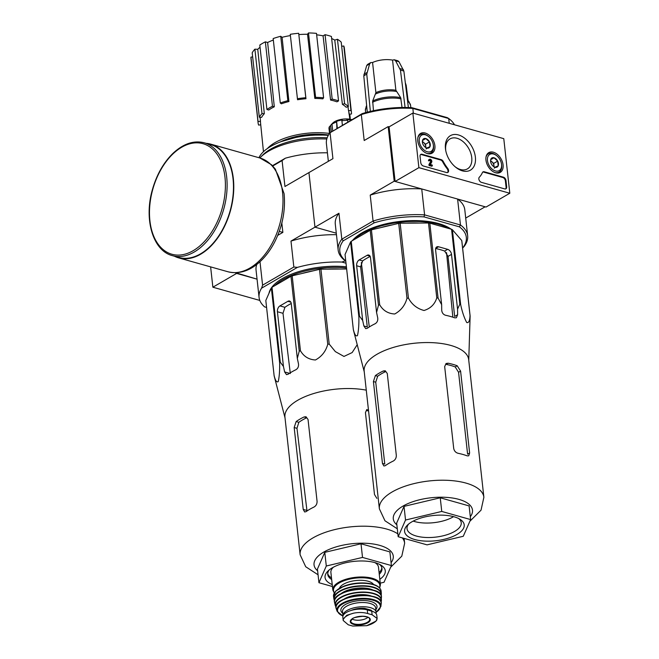 <?xml version="1.0" encoding="UTF-8"?>
<svg xmlns="http://www.w3.org/2000/svg" width="659" height="659" viewBox="0 0 659 659"><rect width="100%" height="100%" fill="white"/><g stroke="black" fill="none" stroke-linecap="round" stroke-linejoin="round"><path stroke-width="0.99" d="M210.625 266.879L212.865 287.209L259.811 300.43M235.683 272.719L257.051 279.161L236.639 273.411L212.865 287.209M418.885 167.658L412.855 113.06L503.781 138.662L509.802 193.252L418.885 167.658L395.112 181.447L389.09 126.858L412.855 113.06M395.112 181.447L486.037 207.05L509.802 193.252M420.055 156.348L420.755 162.625A3.031 1.985 -120.1 0 0 423.325 165.994L446.613 172.551A3.031 1.985 -120.1 0 0 447.832 172.444A3.031 1.985 -120.1 0 0 447.675 168.309A30.298 19.836 -120.1 0 1 443.301 161.546A3.031 1.985 -120.1 0 0 441.201 159.651L422.032 154.255A3.031 1.985 -120.1 0 0 420.813 154.371A3.031 1.985 -120.1 0 0 420.055 156.348M481.408 182.345L504.703 188.902A3.031 1.985 -120.1 0 0 505.923 188.795A3.031 1.985 -120.1 0 0 506.672 186.818L505.98 180.541A3.031 1.985 -120.1 0 0 503.402 177.172L484.241 171.777A3.031 1.985 -120.1 0 0 483.022 171.884A3.031 1.985 -120.1 0 0 482.429 172.559A30.298 19.836 -120.1 0 1 479.315 177.213A3.031 1.985 -120.1 0 0 479.118 180.047A3.031 1.985 -120.1 0 0 481.408 182.345M475.378 157.114A19.935 13.048 -120.1 0 1 455.641 167.188A19.935 13.048 -120.1 0 1 445.641 149.964A19.935 13.048 -120.1 0 1 457.914 134.807A19.935 13.048 -120.1 0 1 475.378 157.114M434.899 145.713A11.425 7.48 -120.1 0 1 431.958 153.234A11.425 7.48 -120.1 0 1 419.857 147.056A11.425 7.48 -120.1 0 1 420.5 133.48A11.425 7.48 -120.1 0 1 429.281 135.301A11.425 7.48 -120.1 0 1 434.899 145.713M503.089 164.915A11.425 7.48 -120.1 0 1 500.156 172.436A11.425 7.48 -120.1 0 1 488.047 166.257A11.425 7.48 -120.1 0 1 488.69 152.682A11.425 7.48 -120.1 0 1 497.479 154.494A11.425 7.48 -120.1 0 1 503.089 164.915M445.772 150.672A17.34 11.351 -120.1 0 1 450.023 138.892A17.34 11.351 -120.1 0 1 463.31 141.817A17.34 11.351 -120.1 0 1 471.737 157.55A17.34 11.351 -120.1 0 1 467.429 168.885A17.34 11.351 -120.1 0 1 455.089 166.727M482.742 172.09A3.031 1.985 -120.1 0 1 483.64 172.114L502.809 177.51A3.031 1.985 -120.1 0 1 505.387 180.887L506.079 187.164A3.031 1.985 -120.1 0 1 505.601 188.927M420.533 154.577A3.031 1.985 -120.1 0 1 421.439 154.601L440.599 159.997A3.031 1.985 -120.1 0 1 442.708 161.892L443.301 161.546M447.51 172.576A3.031 1.985 -120.1 0 0 447.082 168.655A30.298 19.836 -120.1 0 1 442.708 161.892M432.345 165.887L431.752 166.233L428.984 165.458L429.487 164.289L429.577 165.112L432.345 165.887L432.255 165.071L430.319 164.528L431.736 162.015A1.82 1.194 -120.1 0 0 431.266 159.931A1.82 1.194 -120.1 0 0 429.553 159.297A1.82 1.194 -120.1 0 0 429.108 160.483L429.783 160.672A0.906 0.593 -120.1 0 1 430.854 160.384A0.906 0.593 -120.1 0 1 431.11 161.422L429.487 164.289M428.984 165.458L429.577 165.112M429.783 160.672L428.507 160.829A1.82 1.194 -120.1 0 1 428.96 159.635L429.553 159.297M428.507 160.829L429.108 160.483M429.8 160.392A0.906 0.593 -120.1 0 1 430.516 161.76L431.11 161.422M428.894 164.635L430.516 161.76M422.658 139.98A5.247 3.435 -120.1 0 1 425.805 138.571A5.247 3.435 -120.1 0 1 429.479 141.899A5.247 3.435 -120.1 0 1 429.998 146.627L426.851 148.028A5.247 3.435 -120.1 0 1 425.071 147.064A5.247 3.435 -120.1 0 1 423.177 144.708A5.247 3.435 -120.1 0 1 422.435 142.525A5.247 3.435 -120.1 0 1 422.658 139.98L425.805 138.571L429.479 141.899L429.998 146.627A5.247 3.435 -120.1 0 1 426.851 148.028M433.375 145.285A9.391 6.153 -120.1 0 1 426.184 151.364A9.391 6.153 -120.1 0 1 419.322 138.884A9.391 6.153 -120.1 0 1 428.581 136.57A9.391 6.153 -120.1 0 1 433.293 144.683A9.391 6.153 -120.1 0 1 433.375 145.285M433.293 144.683L433.4 145.326A10.602 6.944 -120.1 0 1 433.49 146.001A10.602 6.944 -120.1 0 1 430.854 152.937A10.602 6.944 -120.1 0 1 426.76 153.366M417.806 137.929A10.602 6.944 -120.1 0 1 420.211 134.593A10.602 6.944 -120.1 0 1 428.078 136.158L428.581 136.57M422.427 141.701A4.547 2.974 -120.1 0 1 423.679 142.533L422.444 141.421M423.679 142.533A4.547 2.974 -120.1 0 1 425.772 146.562L425.516 144.197L423.679 142.533M425.887 147.558L425.772 146.562A4.547 2.974 -120.1 0 1 425.78 147.509M426.035 148.926L429.998 146.627M425.516 144.197L429.479 141.899M422.567 140.458L425.805 138.571M490.848 159.181A5.247 3.435 -120.1 0 1 493.995 157.773A5.247 3.435 -120.1 0 1 497.669 161.101A5.247 3.435 -120.1 0 1 498.188 165.821L495.041 167.229A5.247 3.435 -120.1 0 1 493.261 166.266A5.247 3.435 -120.1 0 1 491.367 163.902A5.247 3.435 -120.1 0 1 490.625 161.727A5.247 3.435 -120.1 0 1 490.848 159.181L493.995 157.773L497.669 161.101L498.188 165.821A5.247 3.435 -120.1 0 1 495.041 167.229M501.565 164.486A9.391 6.153 -120.1 0 1 494.382 170.566A9.391 6.153 -120.1 0 1 487.512 158.086A9.391 6.153 -120.1 0 1 496.771 155.771A9.391 6.153 -120.1 0 1 501.483 163.885A9.391 6.153 -120.1 0 1 501.565 164.486M501.483 163.885L501.59 164.528A10.602 6.944 -120.1 0 1 501.68 165.203A10.602 6.944 -120.1 0 1 499.044 172.131A10.602 6.944 -120.1 0 1 494.95 172.559M485.996 157.13A10.602 6.944 -120.1 0 1 488.401 153.786A10.602 6.944 -120.1 0 1 496.268 155.359L496.771 155.771M490.617 160.895A4.547 2.974 -120.1 0 1 491.869 161.735L490.634 160.615M491.869 161.735A4.547 2.974 -120.1 0 1 493.962 165.763L493.706 163.399L491.869 161.735M494.077 166.76L493.962 165.763A4.547 2.974 -120.1 0 1 493.978 166.702M494.225 168.127L498.188 165.821M493.706 163.399L497.669 161.101M490.757 159.651L493.995 157.773M366.272 390.161A52.572 22.217 173.7 0 0 301.665 398.184A52.572 22.217 173.7 0 0 284.935 417.131L300.133 554.787L305.727 566.748L318.058 574.78M346.65 268.996L320.933 269.177A58.783 24.844 173.7 0 0 319.483 269.35L292.176 275.816A58.783 24.844 173.7 0 0 290.965 276.278L272.002 287.283L280.273 362.195L283.452 366.478L284.63 371.948L286.484 374.633L287.999 374.304A56.575 23.913 -6.3 0 1 295.924 369.707C297.942 368.488 298.799 366.552 298.494 363.9L297.324 358.43L299.235 351.189A58.783 24.844 173.7 0 1 300.446 350.736C303.741 356.478 308.742 359.567 315.439 359.987C321.724 356.56 325.826 351.321 327.754 344.27A58.783 24.844 173.7 0 1 329.203 344.089L335.349 351.609L343.973 356.437L352.153 352.565L356.964 345.094M280.273 362.195A58.783 24.844 173.7 0 0 279.63 362.812C279.803 370.457 279.334 376.726 278.23 381.61C276.698 382.64 275.314 380.572 274.086 375.408A58.783 24.844 173.7 0 0 274.185 376.025L285.009 417.806M297.324 358.43L291.278 303.684A4.547 2.85 -74.3 0 0 289.54 301.031A4.547 2.85 -74.3 0 0 287.851 301.32L279.935 305.916A4.547 2.85 -74.3 0 0 277.414 311.732L283.452 366.478M291.253 303.486A50.702 21.434 173.7 0 0 284.902 307.316L282.999 313.305L290.314 373.546M274.317 284.49A54.54 23.057 173.7 0 0 271.994 287.283A58.783 24.844 173.7 0 0 271.36 287.901L265.816 300.496L274.086 375.408M320.933 269.177L329.203 344.089M319.483 269.35L327.754 344.27M292.176 275.816L300.446 350.736M290.965 276.278L299.235 351.189M271.36 287.901L279.63 362.812M346.403 266.796A55.298 23.37 173.7 0 0 274.004 284.795A55.298 23.37 173.7 0 0 271.426 287.835M271.327 287.975A55.298 23.37 173.7 0 0 268.987 293.296M261.565 288.189L262.587 285.166L293.84 267.027L297.44 267.373L261.565 288.189A65.15 27.538 -6.3 0 0 259.069 297.407A65.15 27.538 -6.3 0 0 264.613 306.88L266.582 307.44M297.44 267.373A65.15 27.538 -6.3 0 1 341.864 262.051L346.008 263.213M341.864 262.051L345.357 260.857A65.15 27.538 -6.3 0 1 338.158 250.066A65.15 27.538 -6.3 0 1 341.823 239.184L338.957 213.252L314.969 227.174L308.939 172.584L284.952 186.505L282.085 160.574L272.752 165.994M328.355 161.315L326.403 143.613A65.15 27.538 173.7 0 1 330.068 132.731L362.12 113.661A63.635 26.895 173.7 0 1 411.916 107.689L412.839 108.422A65.15 27.538 173.7 0 0 361.321 114.592L330.068 132.731L332.927 158.662L308.939 172.584L314.969 227.174L336.288 233.179L314.969 227.174L290.981 241.095A65.15 27.538 -6.3 0 1 336.461 234.695M236.54 272.686L235.733 273.156M262.587 285.166L259.992 261.722M293.84 267.027L290.981 241.095M327.416 152.806A65.15 27.538 -6.3 0 0 285.38 158.193L272.464 165.689M285.38 158.193L282.085 160.574M259.069 297.407L256.054 270.116A65.15 27.538 -6.3 0 1 256.779 264.44M326.782 139.033A54.54 23.057 173.7 0 0 260.593 157.18A54.54 23.057 173.7 0 0 259.835 157.971M328.306 135.375A51.361 21.706 173.7 0 0 258.971 157.723M327.169 137.822A51.756 21.879 173.7 0 0 262.826 154.947L260.593 157.18M260.742 124.839L258.633 125.086A46.97 19.852 -6.3 0 1 258.097 122.912L250.98 58.494A46.97 19.852 -6.3 0 1 250.947 57.127L252.652 56.921M252.199 52.827A46.97 19.852 -6.3 0 1 254.893 49.17L257.76 49.326L264.317 113.71A44.532 18.823 -6.3 0 0 261.623 117.368L259.317 117.244L252.199 52.827M260.041 47.234A43.939 18.567 173.7 0 0 257.76 49.326M259.803 45.067A46.97 19.852 -6.3 0 1 265.355 41.846L267.636 42.489L274.301 106.783A44.532 18.823 -6.3 0 0 268.757 110.004L266.92 109.485L259.803 45.067M273.337 40.034A43.939 18.567 173.7 0 0 267.636 42.489M273.172 38.56A46.97 19.852 -6.3 0 1 280.734 36.278L282.077 37.308L288.93 101.527A44.532 18.823 -6.3 0 0 281.368 103.817L280.281 102.977L273.172 38.56M290.405 35.586A43.939 18.567 173.7 0 0 282.077 37.308M290.265 34.309A46.97 19.852 -6.3 0 1 298.692 33.296L305.965 98.735A44.532 18.823 -6.3 0 0 297.547 99.748L290.265 34.309M314.821 98.422L315.603 97.367A46.97 19.852 -6.3 0 1 323.602 97.787L322.828 98.85A44.532 18.823 -6.3 0 0 314.821 98.422L307.522 34.26A43.939 18.567 173.7 0 0 298.898 34.573M307.522 34.26L308.486 32.95A46.97 19.852 -6.3 0 1 316.493 33.37L323.602 97.787M330.571 100.044L332.177 99.114A46.97 19.852 -6.3 0 1 338.537 100.901L336.938 101.832A44.532 18.823 -6.3 0 0 330.571 100.044L323.075 35.85A43.939 18.567 173.7 0 0 316.649 34.812M323.075 35.85L325.06 34.696A46.97 19.852 -6.3 0 1 331.428 36.484L338.537 100.901M342.4 104.353L344.575 103.694A46.97 19.852 -6.3 0 1 348.339 106.585L346.156 107.244A44.532 18.823 -6.3 0 0 342.4 104.353L334.756 40.1A43.939 18.567 173.7 0 0 331.65 38.519M334.756 40.1L337.466 39.276A46.97 19.852 -6.3 0 1 341.222 42.168L348.339 106.585M341.675 46.262L343.809 46.006A46.97 19.852 -6.3 0 1 344.352 48.181L351.461 112.598A46.97 19.852 -6.3 0 1 351.502 113.966L349.204 114.238M330.077 132.723L329.409 126.726A15.149 6.401 173.7 0 0 328.998 128.587L329.533 133.447A44.845 18.954 173.7 0 0 267.406 148.522M348.644 110.696L349.072 114.254M348.01 106.684L348.496 110.712A44.532 18.823 -6.3 0 1 349.031 112.796L349.797 119.197M260.083 117.286L260.486 121.256A44.532 18.823 -6.3 0 0 260.511 122.566L263.46 151.694M266.92 109.485A46.97 19.852 -6.3 0 1 272.464 106.264L265.355 41.846M272.464 106.264L274.301 106.783M259.317 117.244A46.97 19.852 -6.3 0 1 262.002 113.587L254.893 49.17M262.002 113.587L264.317 113.71M258.097 122.912A46.97 19.852 -6.3 0 1 258.056 121.544L250.947 57.127M258.056 121.544L260.486 121.256M349.682 118.233L350.242 118.258L349.789 114.172M350.242 118.258A46.97 19.852 -6.3 0 1 349.781 119.065M348.496 110.712L350.926 110.424L343.809 46.006M350.926 110.424A46.97 19.852 -6.3 0 1 351.461 112.598M344.575 103.694L337.466 39.276M332.177 99.114L325.06 34.696M315.603 97.367L308.486 32.95M297.382 98.726A46.97 19.852 -6.3 0 1 305.801 97.713L298.692 33.296M305.801 97.713L305.965 98.735M280.281 102.977A46.97 19.852 -6.3 0 1 287.843 100.695L280.734 36.278M287.843 100.695L288.93 101.527M339.92 269.045A51.064 21.582 173.7 0 0 327.268 269.136M313.074 270.865A51.064 21.582 173.7 0 0 302.011 273.493M346.535 267.974A54.54 23.057 173.7 0 0 274.828 285.644M379.815 579.31A30.298 12.809 173.7 0 0 381.149 565.257A30.298 12.809 173.7 0 0 353.759 561.402A30.298 12.809 173.7 0 0 327.869 571.139A30.298 12.809 173.7 0 0 332.235 584.566M332.449 586.518L318.94 582.713L326.296 566.007L362.516 557.423L391.388 565.554L384.032 582.259L380.243 583.157M391.388 565.554L389.881 551.904L361.008 543.774L362.516 557.423M326.296 566.007L324.788 552.357L361.008 543.774M318.94 582.713L317.432 569.071L324.788 552.357M306.089 511.631A52.572 22.217 -6.3 0 1 314.013 507.035C316.073 505.84 317.103 503.946 317.078 501.367L308.041 419.486L306.015 416.752L304.071 416.958A52.572 22.217 173.7 0 0 296.146 421.554L294.178 427.526L303.214 509.415L304.664 511.985L306.089 511.631M304.071 416.958L306.764 417.715A49.005 20.709 173.7 0 0 298.84 422.32L296.962 428.317L306.937 510.461L303.214 509.415M366.816 409.494L365.44 412.608L374.485 494.489L376.857 498.361M368.57 410.994A49.005 20.709 173.7 0 0 366.528 410.557L368.406 409.47M379.082 572.671A27.274 11.524 173.7 0 0 381.816 567.621M327.737 573.594A27.274 11.524 173.7 0 0 331.502 577.927M379.263 574.269A27.274 11.524 173.7 0 0 381.965 568.412A27.274 11.524 173.7 0 0 379.535 564.351M329.245 569.903A27.274 11.524 173.7 0 0 327.754 574.401A27.274 11.524 173.7 0 0 331.675 579.516M277.744 235.362L282.859 232.396L281.821 223.022M279.276 231.383L282.859 232.396M281.846 223.253A22.422 14.053 -74.3 0 0 282.143 221.712M172.46 255.659L178.82 257.455A58.635 36.739 -74.3 0 0 218.17 236.754A58.635 36.739 -74.3 0 0 233.039 178.77A58.635 36.739 -74.3 0 0 210.6 144.576L204.241 142.789C193.738 140.169 183.309 143.695 172.955 153.366C163.654 162.476 156.867 174.347 152.591 188.976C143.604 218.887 152.789 250.857 172.46 255.659A58.635 36.739 -74.3 0 0 211.803 234.966A58.635 36.739 -74.3 0 0 226.68 176.983A58.635 36.739 -74.3 0 0 204.241 142.789M174.413 256.211A59.088 37.028 -74.3 0 0 178.696 257.891A59.088 37.028 -74.3 0 0 218.351 237.034A59.088 37.028 -74.3 0 0 233.335 178.597A59.088 37.028 -74.3 0 0 210.723 144.14A59.088 37.028 -74.3 0 0 206.193 143.333M372.129 614.781L367.697 613.537C363.504 612.302 358.817 612.178 353.619 613.167L346.766 615.267L343.364 619.114L343.199 620.49L348.281 624.806L352.713 626.05L366.709 625.688L376.042 621.091L377.146 618.48L372.129 614.781L371.725 611.157L367.294 609.913A14.844 6.277 173.7 0 0 351.156 610.448A14.844 6.277 173.7 0 0 342.828 617.178L343.199 620.49M377.146 618.48L376.775 615.16A14.844 6.277 173.7 0 0 371.725 611.157M374.913 621.989L376.042 621.091M371.042 610.967L370.951 610.152A13.213 5.585 -6.3 0 1 372.203 611.305M351.041 610.481A13.213 5.585 -6.3 0 1 364.509 608.339A1.516 0.643 173.7 0 1 364.929 608.414L370.638 610.02A1.516 0.643 173.7 0 1 370.951 610.152M375.984 613.471A16.664 7.043 173.7 0 0 376.124 612.153A16.664 7.043 173.7 0 0 358.793 606.98A16.664 7.043 173.7 0 0 343.001 615.811A16.664 7.043 173.7 0 0 343.001 615.86M333.339 567.226A23.938 10.116 173.7 0 0 330.892 572.432L332.828 590.003A23.938 10.116 173.7 0 1 355.514 577.317A23.938 10.116 173.7 0 1 380.416 584.747L378.48 567.185A23.938 10.116 173.7 0 0 374.955 562.638M373.587 584.475A17.571 7.43 173.7 0 0 355.868 580.538A17.571 7.43 173.7 0 0 339.443 588.24M352.128 619.032A9.094 3.839 173.7 0 0 366.635 618.224A9.094 3.839 173.7 0 0 367.92 617.294M468.755 360.284L470.122 316.056A58.783 24.844 173.7 0 0 470.024 315.447C469.834 320.776 468.738 323.141 466.729 322.531C464.298 318.075 462.272 312.111 460.657 304.639A58.783 24.844 173.7 0 0 459.842 304.194L457.552 309.129L451.514 254.382A4.547 2.974 59.9 0 0 447.65 249.333L438.556 246.771A4.547 2.974 59.9 0 0 436.728 246.936A4.547 2.974 59.9 0 0 435.599 249.909L441.645 304.647L441.711 310.257C442.016 312.901 443.318 314.582 445.624 315.282A56.575 23.913 -6.3 0 1 454.718 317.844L456.39 317.762L457.626 314.73L454.661 316.452L448.029 256.4L444.644 251.071A52.72 22.282 173.7 0 0 435.657 248.534M441.645 304.647L438.078 298.066A58.783 24.844 173.7 0 0 436.777 297.909C434.783 304.293 430.533 308.486 424.025 310.488C417.081 308.643 411.891 304.516 408.44 298.107A58.783 24.844 173.7 0 0 406.99 298.28C405.096 305.257 401.018 310.496 394.749 313.989C388.052 313.635 383.027 310.554 379.683 304.755A58.783 24.844 173.7 0 0 378.472 305.208L376.561 312.448L377.731 317.918C378.035 320.562 377.179 322.498 375.16 323.726A56.575 23.913 -6.3 0 0 367.236 328.322L365.72 328.652L363.867 325.966L362.689 320.496L359.509 316.213A58.783 24.844 173.7 0 0 358.867 316.831C359.04 324.393 358.578 330.645 357.475 335.588C355.951 336.691 354.567 334.64 353.323 329.426A58.783 24.844 173.7 0 0 353.422 330.035L364.246 371.824M379.37 508.806A52.572 22.217 173.7 0 1 429.19 480.955A52.572 22.217 173.7 0 1 483.879 497.273L468.681 359.608A52.572 22.217 173.7 0 0 436.258 342.919A52.572 22.217 173.7 0 0 380.902 352.203A52.572 22.217 173.7 0 0 364.172 371.149L379.37 508.806L384.963 520.767L397.295 528.79M457.552 309.129L457.626 314.73M460.657 304.639L452.387 229.719L461.753 240.535A58.783 24.844 173.7 0 1 461.852 241.145L470.122 316.056M461.753 240.535L470.024 315.447M452.387 229.719A58.783 24.844 173.7 0 0 451.572 229.283L459.842 304.194M408.44 298.107L400.17 223.195L428.507 222.997A58.783 24.844 173.7 0 1 429.808 223.154L438.078 298.066M428.507 222.997L436.777 297.909M400.17 223.195A58.783 24.844 173.7 0 0 398.72 223.368L406.99 298.28M359.509 316.213L351.239 241.301L370.201 230.296A58.783 24.844 173.7 0 1 371.412 229.834L379.683 304.755M370.201 230.296L378.472 305.208M351.239 241.301A58.783 24.844 173.7 0 0 350.596 241.919L358.867 316.831M350.596 241.919L345.052 254.514L353.323 329.426M371.412 229.834L398.72 223.368M429.808 223.154L451.572 229.283M370.201 256.466A52.72 22.282 173.7 0 0 362.615 260.898L360.638 266.87L367.269 326.922L363.867 325.966M376.561 312.448L370.515 257.702A4.547 2.85 -74.3 0 0 368.776 255.049A4.547 2.85 -74.3 0 0 367.088 255.33L359.163 259.934A4.547 2.85 -74.3 0 0 356.651 265.75L362.689 320.496M419.157 223.063A51.064 21.582 173.7 0 0 406.504 223.146M392.311 224.884A51.064 21.582 173.7 0 0 381.248 227.503M452.84 317.185L446.538 252.628M361.33 262.57L369.279 326.963M458.054 453.285A52.572 22.217 -6.3 0 1 467.149 455.847L468.738 455.822L469.628 452.988L467.602 454.166L458.565 372.277L455.212 366.931A49.54 20.94 173.7 0 0 446.118 364.369L448.112 363.216L446.052 363.513L444.677 366.626L453.721 448.507C454.265 451.028 455.715 452.618 458.054 453.285M469.628 452.988L460.592 371.108L457.206 365.77A52.572 22.217 173.7 0 0 448.112 363.216M383.307 370.976L385.251 370.77L387.278 373.496L396.314 455.385C396.339 457.964 395.318 459.85 393.25 461.053A52.572 22.217 -6.3 0 0 385.326 465.649L383.9 466.004L382.451 463.434L384.774 464.084L375.737 382.204L377.673 376.215A49.54 20.94 173.7 0 1 385.597 371.618L383.307 370.976A52.572 22.217 173.7 0 0 375.383 375.572L377.673 376.215M375.383 375.572L373.414 381.545L382.451 463.434M370.35 111.412L366.766 74.17L369.617 63.964L370.77 62.589L372.574 62.506A16.664 7.043 173.7 0 1 392.558 60.117L394.214 59.763L395.622 60.85L400.458 70.134L405.087 107.475M408.119 100.835L406.175 85.266L405.301 82.696M408.382 107.532L403.868 71.098L399.033 61.814L397.912 60.801L394.222 59.747M392.558 60.117L395.886 90.258L400.664 97.647A22.324 9.432 173.7 0 0 372.681 101L373.464 110.712M402.031 107.483L400.664 97.647M372.681 101L375.902 92.647L372.574 62.506M367.5 64.483L366.651 65.694L363.793 75.892L367.285 112.178M411.916 107.689L447.354 117.664L448.705 118.521L449.24 123.307M336.906 128.291L336.592 121.347A13.633 5.766 173.7 0 1 342.268 119.963L341.897 120.754A15.149 6.401 173.7 0 1 347.631 120.35L347.804 121.964M341.897 120.754L342.383 125.111M336.222 122.137A15.149 6.401 173.7 0 0 331.979 124.164L332.704 130.729M362.12 113.661L361.321 114.592L364.188 140.524L388.176 126.602L394.206 181.192L421.727 188.944L424.594 214.875L460.46 224.974L457.601 199.043L485.123 206.794L465.707 218.063M374.172 222.841L373.076 221.045L341.823 239.184L343.298 240.757L374.172 222.841A63.635 26.895 -6.3 0 1 423.968 216.877L459.405 226.853A63.635 26.895 -6.3 0 1 462.824 247.8L462.602 247.924M423.968 216.877L424.594 214.875A65.15 27.538 -6.3 0 0 373.076 221.045L370.218 195.113L394.206 181.192M413.366 113.208L412.839 108.422L448.705 118.521A65.15 27.538 173.7 0 1 454.463 124.773M388.176 126.602L389.09 126.858M345.761 260.964A63.635 26.895 -6.3 0 1 343.298 240.757M352.285 240.692A54.54 23.057 -6.3 0 1 362.145 232.759A54.54 23.057 -6.3 0 1 451.086 229.143M338.158 250.066L335.291 224.134A65.15 27.538 -6.3 0 1 338.957 213.252M459.405 226.853L460.46 224.974A65.15 27.538 -6.3 0 1 467.659 235.765A65.15 27.538 -6.3 0 1 464.002 246.647L462.824 247.8M457.601 199.043A65.15 27.538 -6.3 0 1 464.801 209.834L467.659 235.765M370.218 195.113A65.15 27.538 -6.3 0 1 421.727 188.944M351.815 119.641A12.117 5.124 173.7 0 0 332.836 123.002L331.625 124.213A13.633 5.766 173.7 0 0 330.653 125.515L331.32 131.536M329.409 126.726L330.653 125.515M331.979 124.164L333.223 122.953A13.633 5.766 173.7 0 0 331.625 124.213M347.631 120.35L346.815 119.641A13.633 5.766 173.7 0 1 351.173 120.012M336.592 121.347L337.334 128.044M449.001 228.558A54.54 23.057 173.7 0 0 399.791 222.281A54.54 23.057 173.7 0 0 354.064 239.662M396.669 523.081L404.025 506.376L440.245 497.792L469.117 505.923L470.625 519.572L463.269 536.278L427.048 544.861L398.176 536.731L396.669 523.081M398.176 536.731L405.532 520.025L441.752 511.442L440.245 497.792M441.752 511.442L470.625 519.572M405.532 520.025L404.025 506.376M413.193 521.104A27.274 11.524 173.7 0 0 452.988 516.986A27.274 11.524 173.7 0 0 453.557 516.648M408.596 524.078A27.274 11.524 173.7 0 0 407.023 528.691A27.274 11.524 173.7 0 0 425.203 537.439A27.274 11.524 173.7 0 0 454.586 531.451A27.274 11.524 173.7 0 0 461.234 522.702A27.274 11.524 173.7 0 0 458.689 518.551M456.901 534.49A30.001 12.678 173.7 0 0 460.122 519.358A30.001 12.678 173.7 0 0 433.004 515.552A30.001 12.678 173.7 0 0 407.377 525.182A30.001 12.678 173.7 0 0 418.103 540.298A30.001 12.678 173.7 0 0 456.901 534.49M483.64 172.114L484.241 171.777M502.809 177.51L503.402 177.172M505.387 180.887L505.98 180.541M506.079 187.164L506.672 186.818M421.439 154.601L422.032 154.255M440.599 159.997L441.201 159.651M447.082 168.655L447.675 168.309M287.851 301.32L290.825 302.151M279.935 305.916L284.902 307.316M277.414 311.732L282.999 313.305M284.63 371.948L289.474 373.315M328.536 134.98A41.36 17.48 173.7 0 0 280.339 141.924M391.075 562.695A39.845 16.837 173.7 0 0 351.807 543.749A39.845 16.837 173.7 0 0 317.622 570.809M404.107 538.403L404.642 543.255A52.572 22.217 173.7 0 0 402.377 537.917M397.855 533.864A52.572 22.217 173.7 0 0 337.836 528.889A52.572 22.217 173.7 0 0 300.133 554.787M296.146 421.554L298.84 422.32M294.178 427.526L296.962 428.317M224.974 177.18A57.424 35.981 -74.3 0 0 163.72 165.063A57.424 35.981 -74.3 0 0 173.614 254.654A57.424 35.981 -74.3 0 0 224.974 177.18M259.934 157.995L271.549 164.766L275.371 169.165L284.095 193.68C285.66 210.18 282.513 226.292 274.671 242.01C270.923 249.275 266.434 255.461 261.228 260.56C250.601 270.767 239.497 274.498 227.907 271.747A59.088 37.028 -74.3 0 0 267.562 250.89A59.088 37.028 -74.3 0 0 282.554 192.453A59.088 37.028 -74.3 0 0 259.934 157.995L210.723 144.14M367.697 613.537L367.294 609.913M379.469 587.762A23.329 9.86 173.7 0 0 355.605 578.116A23.329 9.86 173.7 0 0 334.418 592.738M377.599 586.485A23.329 9.86 173.7 0 0 356.173 583.306A23.329 9.86 173.7 0 0 335.966 591.082M333.528 596.321L335.703 591.09L344.286 585.983C350.687 583.676 357.491 582.68 364.707 582.984C374.592 583.676 380.062 586.37 381.116 591.065A23.938 10.116 173.7 0 0 356.206 583.602A23.938 10.116 173.7 0 0 333.528 596.321L333.899 598.94A23.864 10.083 173.7 0 0 334.533 600.621L333.899 598.94A23.864 10.083 173.7 0 1 356.486 586.09A23.864 10.083 173.7 0 1 381.33 593.71L381.091 595.514M381.075 595.489A23.864 10.083 173.7 0 0 381.33 593.71L381.116 591.065M380.96 595.225A23.559 9.959 173.7 0 0 356.527 586.485A23.559 9.959 173.7 0 0 334.591 600.341M373.694 590.373A19.391 8.196 173.7 0 0 340.621 594.023M378.579 592.738A23.312 9.852 173.7 0 0 356.84 589.319A23.312 9.852 173.7 0 0 336.37 597.4M334.55 602.425C330.175 589.146 382.821 583.339 381.454 597.252A23.617 9.984 173.7 0 0 356.857 589.484A23.617 9.984 173.7 0 0 334.55 602.425L335.242 605.308A23.271 9.836 173.7 0 0 336.049 606.955M380.976 601.996A23.271 9.836 173.7 0 0 381.404 600.209A23.271 9.836 173.7 0 0 357.178 592.375A23.271 9.836 173.7 0 0 335.242 605.308L336.049 606.988M380.894 601.766A22.966 9.712 173.7 0 0 357.219 592.738A22.966 9.712 173.7 0 0 336.082 606.717M371.75 596.206A17.875 7.554 173.7 0 0 343.784 599.295M358.727 595.563A17.274 7.298 173.7 0 0 356.371 595.818M378.834 599.319A22.39 9.465 173.7 0 0 357.549 595.703A22.39 9.465 173.7 0 0 337.556 603.875M336.238 608.735C330.62 595.596 383.793 589.723 381.182 603.776A22.694 9.588 173.7 0 0 357.565 595.901A22.694 9.588 173.7 0 0 336.238 608.735L337.136 611.346L342.944 616.041M381.182 603.776L380.869 606.519A22.118 9.35 173.7 0 0 357.87 598.669A22.118 9.35 173.7 0 0 337.136 611.346M376.141 612.285A21.525 9.102 173.7 0 0 372.854 600.176A21.525 9.102 173.7 0 0 343.619 603.389A21.525 9.102 173.7 0 0 342.977 615.934M375.844 609.616A18.18 7.686 173.7 0 0 358.101 600.753A18.18 7.686 173.7 0 0 342.713 613.274M376.124 612.153L375.663 607.928A16.664 7.043 173.7 0 0 358.323 602.754A16.664 7.043 173.7 0 0 342.532 611.585L343.001 615.811M364.616 609.361L364.509 608.339M365.045 609.427L364.929 608.414M370.737 610.877L370.638 610.02M366.709 625.688A17.422 7.364 173.7 0 0 376.964 619.74M367.854 622.722A10.083 4.259 173.7 0 0 368.455 617.368A10.083 4.259 173.7 0 0 356.503 616.972A10.083 4.259 173.7 0 0 352.137 623.826A10.083 4.259 173.7 0 0 367.854 622.722M353.619 613.167A17.422 7.364 173.7 0 0 343.364 619.114M367.417 622.253A9.547 4.036 173.7 0 0 369.707 618.99C368.949 618.801 371.165 617.203 362.821 616.313C355.885 617.104 352.408 617.944 352.4 618.834L350.753 621.083A9.547 4.036 173.7 0 0 356.906 624.337A9.547 4.036 173.7 0 0 367.417 622.253M356.651 265.75L360.638 266.87M359.163 259.934L362.615 260.898M367.088 255.33L370.061 256.17M447.65 249.333L444.644 251.071M451.514 254.382L448.029 256.4M438.556 246.771L435.681 248.443M395.886 90.258A16.664 7.043 173.7 0 0 375.902 92.647M396.306 91.461A17.068 7.216 173.7 0 0 375.745 93.924M366.659 105.638A22.324 9.432 173.7 0 0 366.206 106.387L365.416 110.407L365.663 112.623M407.435 99.855L408.942 101.667A22.324 9.432 173.7 0 0 407.493 100.349M366.742 106.552A22.727 9.605 173.7 0 0 365.416 110.407M401.084 98.858A22.727 9.605 173.7 0 0 372.524 102.277M408.942 101.667L410.59 105.424A22.727 9.605 173.7 0 0 407.616 101.338M366.766 74.17A26.368 11.145 173.7 0 0 363.793 75.892M366.906 72.605A25.94 10.964 173.7 0 0 363.933 74.327M369.617 63.964A20.923 8.839 173.7 0 0 366.651 65.694M403.868 71.098A26.368 11.145 173.7 0 0 400.458 70.134M403.399 69.599A25.94 10.964 173.7 0 0 399.997 68.643M399.033 61.814A20.923 8.839 173.7 0 0 395.622 60.85M470.312 516.714A39.845 16.837 173.7 0 0 431.044 497.767A39.845 16.837 173.7 0 0 396.858 524.828M373.414 381.545L375.737 382.204M460.592 371.108L458.565 372.277M457.206 365.77L455.212 366.931M420.211 134.593L418.597 135.523M430.854 152.937L429.248 153.868M488.401 153.786L486.787 154.725M499.044 172.131L497.438 173.07M328.495 135.046L304.013 135.153L281.245 141.578M404.642 543.255L401.801 556.147L390.647 567.234M227.907 271.747L178.696 257.891M380.416 584.747L379.691 588.001M332.828 590.003L334.253 593.018M381.454 597.252L380.984 602.021M380.869 606.519L376.149 612.425M366.651 105.531L366.206 106.387M410.59 105.424L410.837 107.631M370.762 62.572L367.491 64.467M483.879 497.273L481.037 510.165L469.883 521.253"/></g></svg>

